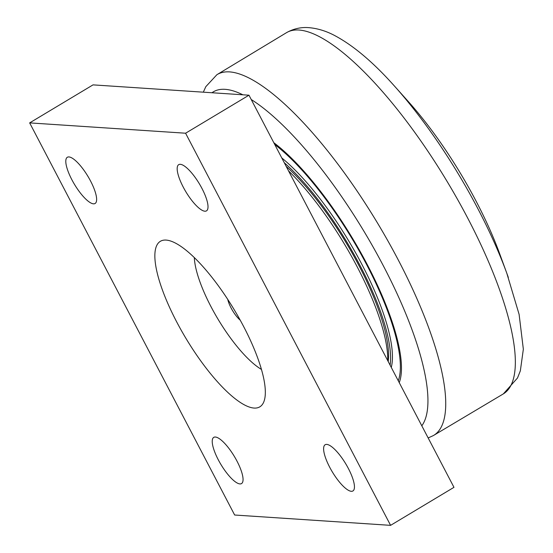 <?xml version="1.0" encoding="UTF-8"?>
<svg xmlns="http://www.w3.org/2000/svg" width="553" height="553" viewBox="0 0 553 553"><rect width="100%" height="100%" fill="white"/><g stroke="black" fill="none" stroke-linecap="round" stroke-linejoin="round"><path stroke-width="0.83" d="M391.268 367.392A135.506 39.394 -121 0 0 361.862 264.341A135.506 39.394 -121 0 0 281.76 157.923M284.27 162.72A135.506 39.394 59 0 1 360.01 265.447A135.506 39.394 59 0 1 390.093 365.146M388.206 361.538A131.967 38.364 -121 0 0 286.157 166.329M433.317 435.598A210.41 61.169 -121 0 0 388.572 242.083A210.41 61.169 -121 0 0 229.64 71.897A210.41 61.169 -121 0 0 216.887 74.71L286.641 32.586C293.712 28.666 301.136 27.021 308.892 27.65C317.892 28.438 326.754 31.21 335.484 35.98C354.065 46.058 373.8 62.835 394.69 86.316L408.522 101.787A160.937 46.784 59 0 1 476.306 201.562A160.937 46.784 59 0 1 499.684 253.779L506.818 273.265A197.946 57.547 -121 0 0 478.055 209.041A197.946 57.547 -121 0 0 394.69 86.316A197.946 57.547 -121 0 0 391.724 83.04M273.797 142.681A151.28 43.977 59 0 1 367.316 264.7A151.28 43.977 59 0 1 399.238 382.635M288.535 170.877A135.188 39.298 59 0 1 387.736 360.639M240.251 320.208A15.83 4.604 59 0 1 231.057 307.917A15.83 4.604 59 0 1 227.753 299.38M194.324 257.539A73.895 21.484 -121 0 0 218.11 319.33A73.895 21.484 -121 0 0 261.417 369.404M71.883 179.76A26.959 7.839 59 0 1 67.348 157.259A26.959 7.839 59 0 1 87.934 176.352A26.959 7.839 59 0 1 95.081 203.504A26.959 7.839 59 0 1 71.883 179.76M183.264 187.142A26.959 7.839 59 0 1 178.73 164.642A26.959 7.839 59 0 1 199.315 183.727A26.959 7.839 59 0 1 206.463 210.88A26.959 7.839 59 0 1 183.264 187.142M329.699 467.237A26.959 7.839 59 0 1 325.157 444.736A26.959 7.839 59 0 1 345.749 463.822A26.959 7.839 59 0 1 352.89 490.974A26.959 7.839 59 0 1 329.699 467.237M218.317 459.854A26.959 7.839 59 0 1 213.776 437.354A26.959 7.839 59 0 1 234.361 456.446A26.959 7.839 59 0 1 241.509 483.592A26.959 7.839 59 0 1 218.317 459.854M234.652 515.016L29.655 122.884L93.035 84.872L248.974 95.199L453.972 487.331L390.591 525.35L234.652 515.016M29.655 122.884L185.587 133.218L248.974 95.199M185.587 133.218L390.591 525.35M243.534 326.332A96.561 28.072 59 0 1 263.788 401.92A96.561 28.072 59 0 1 186.05 338.554A96.561 28.072 59 0 1 166.75 240.14A96.561 28.072 59 0 1 243.534 326.332M274.758 144.527A149.345 43.417 59 0 1 366.653 264.652A149.345 43.417 59 0 1 398.271 380.789M508.311 277.426A197.946 57.547 -121 0 0 506.818 273.265L519.108 314.374L523.345 349.199L520.345 370.842L517.504 377.989L503.348 393.888A210.658 61.238 59 0 0 457.69 199.647A210.658 61.238 59 0 0 298.993 30.021A210.658 61.238 59 0 0 286.641 32.586M211.986 92.752A197.539 57.422 59 0 1 225.106 89.33A197.539 57.422 59 0 1 242.864 94.798M251.235 99.526A197.539 57.422 59 0 1 383.326 265.758A197.539 57.422 59 0 1 421.801 425.796M428.153 437.948L433.331 435.591L503.348 393.888M203.317 92.178L205.813 86.669L216.887 74.71"/></g></svg>
